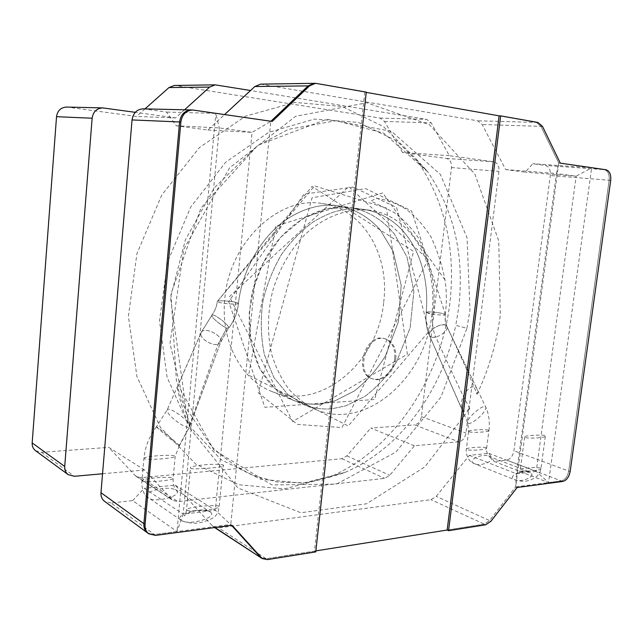 <?xml version="1.0" encoding="UTF-8"?>
<svg xmlns="http://www.w3.org/2000/svg" width="643" height="643" viewBox="0 0 643 643"><rect width="100%" height="100%" fill="white"/><g stroke="black" fill="none" stroke-linecap="round" stroke-linejoin="round"><path stroke-width="0.48" stroke-dasharray="3.21 2.41" d="M155.542 535.386L111.046 502.979L132.651 500.632L176.994 531.552L183.199 514.127L215.317 510.245L231.544 525.315L230.773 524.463L154.368 534.534L147.601 532.934L154.368 534.534L176.994 531.552L215.831 113.417L191.397 109.961L272.182 121.423M111.046 502.979L104.568 501.355M143.204 108.844L166.545 112.059L176.303 125.803L207.906 130.007L224.608 114.534M132.651 500.632L144.233 488.294L183.199 514.127L219.287 127.917L215.831 113.417L166.545 112.059M431.847 314.178C425.859 377.497 365.939 431.204 315.866 409.583C305.859 404.801 296.849 397.985 288.844 389.152C281.594 379.257 275.943 367.868 271.893 354.992C267.094 334.464 267.351 313.101 272.68 290.917C279.279 269.079 289.84 250.513 304.348 235.201C324.032 216.442 347.951 207.721 369.87 210.261C412.034 215.662 438.582 264.635 431.847 314.178M260.568 84.145L477.604 120.788L482.186 124.517L505.647 169.575L525.21 172.179L532.806 163.692L545.368 165.46C549.05 166.553 550.705 169.905 550.336 175.515L513.942 450.807C512.889 456.048 510.454 459.134 506.636 460.066L494.105 461.425L488.873 453.347L469.366 455.324L436.227 496.38L430.995 499.675L218.636 527.927L213.556 526.866L212.222 525.725L175.177 485.16L144.233 488.294M175.177 485.16L215.317 510.245L252.064 132.354L219.287 127.917L176.303 125.803M383.686 302.202C389.819 255.279 363.263 208.806 322.135 203.542C279.279 195.585 229.077 242.106 224.785 298.923C220.38 340.894 241.101 379.555 271.274 391.249C320.126 412.38 378.422 362.218 383.686 302.202M260.954 557.754L266.21 558.767L260.954 557.754M485.634 524.801L484.227 524.149L447.166 530.033L484.227 524.149L489.572 520.557L484.227 524.149L430.995 499.675M315.874 550.882L266.21 558.767L218.636 527.927M469.366 455.324L516.522 473.819L515.67 486.912L489.572 520.557L436.227 496.38M488.873 453.347L536.23 471.44L516.522 473.819L556.42 173.538L576.144 176.206L591.64 167.807L604.283 169.631C607.973 170.773 609.596 174.317 609.146 180.249L568.701 471.038C567.576 476.567 565.076 479.863 561.218 480.908L548.567 482.58L536.23 471.44L576.144 176.206L525.21 172.179M494.105 461.425L548.567 482.58L591.64 167.807L532.806 163.692M560.294 163.145L558.743 163.041L540.964 126.374L536.366 122.419L540.964 126.374L558.743 163.041L515.67 486.912L561.218 480.908C565.076 479.863 567.576 476.567 568.701 471.038L513.942 450.807M570.156 471.568L568.701 471.038L609.146 180.249C609.596 174.317 607.973 170.773 604.283 169.631L545.368 165.46M505.647 169.575L556.42 173.538L558.743 163.041L605.843 169.744M366.277 92.118L315.633 83.445L366.253 92.383M499.113 115.844L536.366 122.419L499.113 115.844M317.071 83.421L262.055 84.257M207.906 130.007L252.064 132.354L270.791 121.374L230.773 524.463L232.027 525.251M102.55 473.762L144.554 470.001L171.769 499.378L173.071 500.479L177.982 501.572L384.643 478.36L389.746 475.306L414.413 445.784L458.813 441.797C462.582 440.969 464.953 438.06 465.942 433.069L498.968 171.384C499.273 166.055 497.602 162.872 493.945 161.827L449.296 155.662L431.236 122.901L426.695 119.373L250.545 90.51M184.581 109.8L175.652 117.902L135.263 112.324M449.296 155.662L402.478 152.504L446.451 158.459C450.06 159.464 451.74 162.502 451.49 167.558L421.438 416.632C420.514 421.382 418.199 424.131 414.494 424.87L458.813 441.797M414.413 445.784L370.834 428.085L414.494 424.87M144.554 470.001L108.731 447.367L135.118 475.507L136.38 476.567L141.122 477.677L341.907 458.716L346.89 455.879L370.834 428.085M35.55 450.703L41.49 452.318L108.731 447.367M66.575 107.059L103.869 107.992M175.652 117.902L136.461 116.463L67.668 107.148M144.996 108.884L136.461 116.463M174.245 85.479L216.587 84.948M402.478 152.504L384.458 121.423L379.981 118.079L175.627 85.575M394.754 358.44C393.548 371.405 381.484 382.296 372.008 378.639C352.822 373.221 365.891 331.981 384.643 338.668C392.069 341.594 395.437 348.184 394.754 358.44M395.815 358.77C394.609 371.75 382.537 382.657 373.061 379C353.859 373.583 366.944 332.286 385.712 338.982C393.138 341.907 396.506 348.506 395.815 358.77M364.798 92.126L314.443 551.107L266.21 558.767L267.48 559.595M315.761 551.895L314.443 551.107M517.109 487.498L515.67 486.912L489.572 520.557L490.987 521.2M190.698 467.991C188.68 470.322 228.538 467.18 223.29 465.307C223.692 464.383 218.411 464.117 207.448 464.503C195.544 465.636 189.854 466.714 190.392 467.742L190.698 467.991M179.26 445.671C180.498 445.768 159.769 428.551 156.747 426.831M156.619 426.807C155.606 426.904 176.198 443.991 179.124 445.639L189.54 426.815C192.386 423.142 169.921 406.143 167.276 409.728C164.753 413.176 183.649 428.294 188.841 427.322L218.049 344.359L220.404 342.558C224.841 336.602 204.57 326.089 201.42 332.206C197.747 337.085 211.017 346.103 218.049 344.359C211.017 346.103 197.747 337.085 201.42 332.206C204.57 326.089 224.841 336.602 220.404 342.55L218.049 344.359L226.842 328.01C221.409 326.097 210.004 316.292 212.037 315.094C210.004 316.292 221.409 326.097 226.842 328.01L228.458 328.083L226.842 328.01L218.049 344.359M213.605 315.11C218.998 316.927 230.62 326.941 228.49 328.051C230.62 326.941 218.998 316.927 213.605 315.11L212.086 315.046L213.605 315.11M236.905 302.588L238.272 303.351L236.905 302.588C231.448 300.956 216.675 300.072 217.422 301.503C216.675 300.072 231.448 300.956 236.905 302.588M238.272 303.359C239.164 304.798 224.094 303.898 218.716 302.25L217.422 301.511L218.716 302.25C224.094 303.898 239.164 304.798 238.272 303.359M426.486 312.442L428.6 313.374C434.186 314.748 446.387 315.713 445.173 314.523C445.286 313.125 424.838 310.802 426.397 312.418L432.884 314.186C431.831 322.657 432.795 330.269 435.809 337.02L431.421 337.189C437.561 338.813 449.963 330.156 446.572 326.057C443.59 320.986 425.722 330.888 429.709 335.919L431.421 337.189L429.717 335.879C426.622 330.446 442.537 321.548 446.628 326.073L446.957 326.708C460.404 355.081 470.443 377.626 477.074 394.344M468.779 431.541C467.895 429.894 485.32 429.09 488.487 430.199M488.72 430.456C489.829 432.08 472.259 432.932 468.996 431.807M544.83 435.713C544.766 434.314 521.955 435.576 524.431 437.127C524.35 437.803 527.565 438.132 534.092 438.116C541.768 437.65 545.585 436.983 545.553 436.115L544.83 435.713M426.486 312.426C425.497 310.955 442.448 312.795 445.101 314.339L445.398 321.966L446.957 326.708M477.026 394.304C489.026 368.793 496.782 342.357 500.302 315.006L498.751 240.924L474.912 174.149L429.436 124.734L366.807 102.759L295.611 116.311L229.623 167.823L183.769 249.315L170.001 343.515L190.215 428.833L237.99 488.021L300.884 512.752L366.574 503.774L424.854 466.866L469.752 408.61M469.8 408.643C463.233 396.635 451.9 372.763 435.809 337.02M432.843 314.194L432.819 314.194C434.411 304.46 434.531 293.771 433.189 282.108C429.894 266.813 424.959 252.08 418.384 237.91C411.616 227.96 403.426 219.432 393.813 212.335L370.874 201.042L376.444 198.374C386.507 199.595 396.434 203.244 406.215 209.329C415.619 216.257 423.97 225.637 431.276 237.46C437.666 251.509 442.231 265.655 444.964 279.898C446.756 292.091 446.829 303.576 445.205 314.339L445.205 314.339M469.752 408.594C466.842 411.118 464.576 411.761 462.944 410.531L462.156 409.221C458.186 398.933 469.35 383.132 476.278 387.52C477.17 388.613 477.419 390.856 477.042 394.263M466.947 328.243L469.961 310.159L467.075 237.846L440.415 174.494L391.515 131.349L326.901 119.236L257.907 145.254L200.954 208.051L170.942 294.156L176.495 381.958L213.814 449.979L271.973 484.935L336.57 484.091L395.871 452.093L440.969 397.02L466.947 328.243L455.758 325.398L458.708 307.523C464.576 256.059 454.223 210.775 427.635 171.681L396.827 140.954L358.336 122.411L314.395 119.092L268.605 132.362L225.701 162.213L190.73 206.998L167.598 261.878L159.496 320.793L167.076 377.208L188.487 425.055L221.096 459.681L260.688 479.22L303.126 483.214L344.945 472.42M189.95 424.163L183.11 403.949C180.9 397.623 177.621 386.773 177.291 387.287C177.838 391.386 179.526 398.097 182.371 407.421C184.445 414.309 189.13 425.875 190.006 425.015L189.95 424.163M345.106 472.356C400.629 448.798 442.304 390.277 455.758 325.398M449.835 303.311C440.776 378.156 394.006 450.02 329.12 477.363L284.343 488.889L238.722 484.742L195.834 464.174L160.428 427.378L136.935 376.509L128.375 316.332L136.959 253.527L161.755 195.054L199.475 147.512L245.642 116.126L294.912 102.438L342.124 106.497L383.389 126.542L416.222 159.126C444.803 200.761 456.008 248.825 449.835 303.311M193.961 110.098L144.402 108.94M214.963 527.509L212.222 525.725M562.665 481.462L506.636 460.066M610.705 180.378L550.336 175.515M542.523 126.422L482.186 124.517M537.926 122.459L477.604 120.788M421.438 416.632L465.942 433.069M346.89 455.879L389.746 475.306M341.907 458.716L384.643 478.36M141.122 477.677L177.982 501.572M135.118 475.507L171.769 499.378M41.49 452.318L74.403 476.294M379.981 118.079L426.695 119.373M384.458 121.423L431.236 122.901M446.451 158.459L493.945 161.827M451.49 167.558L498.968 171.384M186.743 510.116C190.585 512.383 220.187 509.168 219.183 506.588C218.379 503.911 185.851 506.965 186.534 509.843L186.743 510.116M179.702 518.089C180.482 512.166 204.353 507.07 210.285 511.981C218.821 517.189 188.278 526.464 180.98 520.147L179.702 518.089M146.355 495.657L147.609 497.626C154.706 503.742 184.284 495.359 175.965 490.287C170.178 485.521 147.078 490.038 146.355 495.657M142.119 480.988C145.495 482.965 174.02 480.434 173.176 478.231C172.461 475.957 141.412 478.344 141.958 480.771L142.119 480.988M144.096 458.58L143.936 458.379C143.373 456.104 174.462 454.119 175.193 456.241C176.053 458.298 147.488 460.452 144.096 458.58M468.321 423.367C472.573 424.734 488.069 410.218 485.658 406.995C483.295 403.539 465.395 419.196 467.847 422.941L468.321 423.367M486.229 447.745C482.644 446.419 465.58 447.657 466.344 449.304C467.035 451.065 487.788 449.891 486.638 448.075L486.229 447.745M491.533 458.981L488.985 456.297C481.856 452.785 465.829 460.894 474.454 463.691C479.574 466.271 491.019 462.598 491.533 458.981M532.074 474.663C531.52 478.432 519.954 482.411 514.818 479.799C506.137 477.01 522.389 468.353 529.535 471.914L532.074 474.663M540.425 468.184C536.479 466.722 519.335 468.241 520.211 470.113C520.934 472.147 542.258 470.692 540.94 468.594L540.425 468.184M271.274 391.249L315.866 409.583M322.135 203.542L369.87 210.261M214.625 527.557L213.556 526.866M136.38 476.567L173.071 500.479M385.712 338.982L384.643 338.668M373.061 379L372.008 378.639M156.522 426.751C149.264 436.316 145.069 446.861 143.936 458.379L141.958 480.771C140.873 487.884 145.648 497.152 145.519 495.713L180.98 520.147C184.219 521.915 188.198 522.92 192.9 523.161C198.856 523.45 205.302 521.851 212.238 518.362C216.257 516.257 218.572 512.334 219.183 506.588L223.217 465.307M179.365 445.736L175.193 456.241L173.176 478.231C172.887 482.62 173.61 486.365 175.346 489.468L210.285 511.981C209.088 511.064 202.023 509.626 196.871 510.614C190.151 511.273 182.347 516.458 184.493 515.742C185.28 515.228 185.964 513.267 186.534 509.843L190.481 467.742M179.397 445.744L189.589 426.823L220.509 342.574L228.482 328.107L220.517 342.566L190.215 425.095M177.211 387.247L201.315 332.198L167.236 409.728L156.49 426.735M201.315 332.198L212.061 315.022L201.315 332.198M445.43 314.548L411.568 210.912L365.562 188.552L312.048 197.787L258.285 392.769L297.444 424.42L341.988 427.579L428.166 259.523L348.691 186.607L229.414 296.656L292.678 421.543L407.381 354.205L386.491 208.107L314.636 185.94L217.262 301.487C216.707 306.558 214.923 311.067 211.917 314.998C214.923 311.067 216.707 306.558 217.262 301.495L312.032 186.398L413.594 251.389L374.612 399.48L264.868 407.316L228.667 301.655L304.002 194.146L352.943 187.105L396.562 207.416L428.929 331.41L348.257 425.979L248.656 375.166L275.59 226.175L382.746 192.916L444.98 279.898M228.611 328.147C234.197 320.841 237.476 312.586 238.44 303.367C242.298 269.128 261.942 235.949 287.059 219.062C304.452 207.89 321.58 203.477 338.427 205.832C354.542 208.774 368.431 216.747 380.093 229.744L393.122 251.292L401.192 285.227L398.451 321.645L385.503 355.812C376.685 369.974 366.237 381.741 354.132 391.105L334.979 400.822L320.351 404.037C310.738 404.76 301.551 403.45 292.798 400.099C301.551 403.45 310.738 404.76 320.351 404.037L334.979 400.822L354.132 391.105C366.237 381.741 376.685 369.974 385.503 355.812L398.451 321.645L401.192 285.227L393.122 251.292L380.093 229.744C368.431 216.747 354.542 208.774 338.427 205.832C321.58 203.477 304.452 207.89 287.059 219.062C261.942 235.949 242.298 269.128 238.44 303.375C237.476 312.586 234.197 320.841 228.611 328.147M363.472 209.361C354.542 208.26 345.267 208.967 335.654 211.475C329.803 213.163 322.497 216.53 313.72 221.57C301.784 230.154 291.07 241.085 281.578 254.379C273.154 268.742 266.966 284.174 263.011 300.667C260.278 319 260.761 337.101 264.45 354.96L273.958 377.618L287.839 394.489L304.509 404.921C313.085 408.201 322.087 409.519 331.515 408.86L345.934 405.797L364.943 396.361C377.023 387.231 387.552 375.705 396.53 361.776L410.146 327.858L413.859 291.392L406.963 256.943L394.472 234.14C382.73 219.753 367.627 210.607 350.756 207.568L327.11 208.597L302.845 218.588L280.452 237.468L262.633 263.815L252.683 290.789C249.846 304.348 248.737 317.73 249.347 330.928C250.915 343.748 254.001 355.499 258.599 366.18C262.778 373.929 266.901 380.085 270.96 384.643C277.615 391.547 284.897 396.699 292.798 400.099L274.577 388.3L259.949 368.857L250.987 342.864L249.243 312.602L253.929 286.119C257.465 275.067 262.055 264.578 267.705 254.668C288.763 220.38 323.067 203.357 350.756 207.568C367.627 210.607 382.73 219.753 394.472 234.14L406.963 256.943L413.859 291.392L410.146 327.858L396.53 361.776C387.552 375.705 377.023 387.231 364.943 396.361L345.934 405.797L331.515 408.86C322.087 409.519 313.085 408.201 304.509 404.921L287.839 394.489L273.958 377.618L264.45 354.96C260.761 337.101 260.278 319 263.011 300.667C266.966 284.174 273.154 268.742 281.578 254.379C291.07 241.085 301.784 230.154 313.72 221.57C322.497 216.53 329.803 213.163 335.654 211.475C345.267 208.967 354.542 208.26 363.472 209.361C377.529 211.467 389.891 217.816 400.565 228.394C419.541 247.651 429.387 279.858 426.14 312.394C429.516 278.716 418.786 245.449 398.572 226.457C388.316 217.012 376.621 211.314 363.472 209.361M488.953 430.537C489.95 421.671 488.857 413.827 485.69 406.995L446.66 326.049C445.286 323.26 444.827 319.418 445.286 314.523M461.979 409.302L429.62 335.927C426.446 328.782 425.336 320.945 426.293 312.418C425.336 320.945 426.446 328.782 429.62 335.919L467.815 422.941L468.546 431.469M468.594 431.501L466.344 449.304C465.219 454.408 469.832 461.57 470.539 461.304L474.454 463.691L514.818 479.799C520.661 481.511 525.363 481.711 528.924 480.409C536.053 478.304 540.064 474.365 540.94 468.594L545.352 436.083M524.608 437.152L520.211 470.113C519.56 472.637 518.973 473.891 518.443 473.875C518.515 473.087 523.916 471.03 524.318 471.415L529.535 471.914L489.492 456.546L488.592 455.718C487 453.516 486.349 450.968 486.638 448.075L488.905 430.505M476.318 387.504L446.66 326.049L445.43 322.022M427.635 171.761L383.662 133.069L336.048 120.675L288.554 129.339L257.505 145.712L214.207 187.917L185.361 239.952L170.483 297.564L185.923 407.702L211.362 446.274C225.54 459.641 239.903 469.478 254.467 475.78L277.406 482.049L305.899 482.877L345.034 472.364M329.087 477.395L344.897 472.549M416.222 159.126L427.378 171.247"/><path stroke-width="0.96" d="M145.061 524.551L143.903 523.715C143.638 527.734 144.876 530.805 147.601 532.934C144.876 530.805 143.638 527.734 143.903 523.715L179.582 121.953L143.903 523.715L100.975 492.683C100.758 496.428 101.956 499.314 104.568 501.355L148.758 533.786L155.542 535.386L232.027 525.251L262.223 558.582L267.48 559.595L315.761 551.895L366.277 92.118L315.528 83.301L309.564 85.865L272.182 121.423L192.707 109.993C186.068 110.483 182.122 114.486 180.868 122.009L145.061 524.551C144.796 528.578 146.033 531.657 148.758 533.786M192.707 109.993L191.397 109.961C184.766 110.451 180.828 114.446 179.582 121.953C180.828 114.446 184.766 110.451 191.397 109.961L143.204 108.844C136.895 109.286 133.173 112.983 132.04 119.928L100.975 492.683M224.608 114.534L254.845 86.532L260.568 84.145L314.089 83.317L308.126 85.881L314.089 83.317L315.528 83.301M260.849 557.393L231.544 525.315L260.954 557.754L214.963 527.509M366.253 92.383L499.113 115.844L447.166 530.033L315.874 550.882M309.564 85.865L308.126 85.881L270.936 121.246L308.126 85.881L254.845 86.532M250.545 90.51L215.156 84.844L209.658 87.078L184.581 109.8M135.263 112.324L102.727 107.903C96.699 108.313 93.171 111.753 92.134 118.216L64.718 466.464C64.525 469.977 65.69 472.709 68.206 474.663L74.403 476.294L102.55 473.762M68.206 474.663L35.55 450.703C33.139 448.822 32.013 446.242 32.174 442.939L64.718 466.464M102.727 107.903L66.575 107.059C60.828 107.445 57.476 110.652 56.528 116.696L32.174 442.939M215.156 84.844L174.245 85.479L168.964 87.577L144.996 108.884M542.523 126.422L537.926 122.459L500.672 115.877L448.565 530.708L485.634 524.801L490.987 521.2L517.109 487.498L562.665 481.462C566.523 480.409 569.023 477.114 570.156 471.568L610.705 180.378C611.155 174.43 609.54 170.885 605.843 169.744L560.294 163.145L542.523 126.422M499.113 115.844L500.672 115.877M447.166 530.033L448.565 530.708M180.868 122.009L132.04 119.928M56.528 116.696L92.134 118.216M168.964 87.577L209.658 87.078M262.223 558.582L214.625 527.557"/></g></svg>
